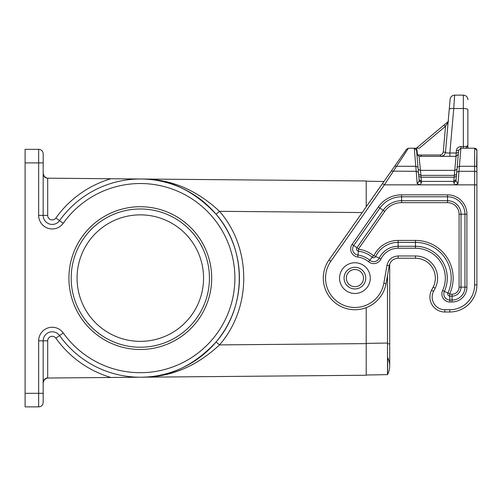 <?xml version="1.0" encoding="UTF-8"?>
<svg xmlns="http://www.w3.org/2000/svg" width="502" height="502" viewBox="0 0 502 502"><rect width="100%" height="100%" fill="white"/><g stroke="black" fill="none" stroke-linecap="round" stroke-linejoin="round"><path stroke-width="0.75" d="M43.172 402.353A4.518 4.518 0 0 1 38.654 406.871L25.1 406.871L25.1 393.317L43.172 393.317L43.172 402.353L43.172 340.82L38.654 340.82A13.554 13.554 0 0 1 63.252 332.958L59.569 335.581A9.036 9.036 0 0 0 43.172 340.82L47.69 340.82A4.518 4.518 0 0 1 55.891 338.197L59.569 335.581A99.107 99.107 0 0 0 140.309 377.215L141.175 377.209C168.779 377.567 193.747 365.826 216.08 341.987C247.009 306.735 247.009 249.481 216.08 214.228C193.747 190.39 168.779 178.649 141.175 179.007L366.209 180.971L366.209 206.837M25.1 393.317L25.1 149.345L38.654 149.345A4.518 4.518 0 0 1 43.172 153.863L43.172 215.396A9.036 9.036 0 0 0 59.569 220.635A99.107 99.107 0 0 1 206.385 204.245A99.107 99.107 0 0 1 206.385 351.971A99.107 99.107 0 0 1 59.569 335.581A99.107 99.107 0 0 0 140.309 377.215L141.175 377.209C170.015 377.504 196.119 366.736 219.493 344.899L366.209 343.619L366.209 307.651M216.08 341.987L219.493 344.899C251.828 308.04 251.828 248.176 219.493 211.317C196.119 189.48 170.015 178.712 141.175 179.007M362.199 212.559L219.493 211.317L216.08 214.228M141.175 377.209L366.209 375.245L366.209 343.619M140.309 206.724A71.384 71.384 0 0 1 211.693 278.108A71.384 71.384 0 0 1 140.309 349.492A71.384 71.384 0 0 1 68.925 278.108A71.384 71.384 0 0 1 140.309 206.724M140.309 179.001L47.652 178.191C44.935 177.903 43.442 176.397 43.172 173.673L44.446 176.597L46.724 178.084M46.724 378.131L44.446 379.619L43.172 382.543C43.442 379.819 44.935 378.313 47.652 378.025L140.309 377.215M43.172 382.543C42.463 382.681 45.161 377.303 47.652 378.025L46.128 378.307M46.128 177.909L47.652 178.191M140.309 208.983A69.125 69.125 0 0 1 209.434 278.108A69.125 69.125 0 0 1 140.309 347.233A69.125 69.125 0 0 1 71.184 278.108A69.125 69.125 0 0 1 140.309 208.983M140.309 214.856A63.252 63.252 0 0 0 77.057 278.108A63.252 63.252 0 0 0 140.309 341.36A63.252 63.252 0 0 0 203.561 278.108A63.252 63.252 0 0 0 140.309 214.856M418.461 172.224L419.226 180.971L417.2 183.625L416.208 171.295L418.461 172.224L418.022 167.222L415.769 166.287L396.567 166.287L408.433 148.215L406.582 149.182L394.723 166.124L396.567 166.287L384.369 184.849L382.518 183.55L329.005 259.967A31.626 31.626 0 0 0 342.81 307.324A31.626 31.626 0 0 0 386.057 283.599L389.219 265.696C390.38 261.059 393.348 258.574 398.117 258.229L415.455 258.229A19.879 19.879 0 0 1 433.151 287.169L431.551 290.288A14.909 14.909 0 0 0 444.822 311.993L449.792 311.993A27.108 27.108 0 0 0 476.9 284.885A27.108 27.108 0 0 1 449.792 311.993L449.792 309.734L444.822 309.734A12.65 12.65 0 0 1 433.565 291.317L435.159 288.198A22.138 22.138 0 0 0 415.455 255.97L415.455 258.229M387.488 275.485L387.494 374.636L366.209 375.019M387.494 343.807L389.703 343.807L389.703 365.983A18.072 18.072 0 0 1 387.494 374.636A18.072 18.072 0 0 0 387.638 357.593L387.657 361.992M387.657 362.601L387.6 372.904M417.018 150.161L416.24 148.215L414.288 148.215L416.24 148.215L414.288 148.215L416.24 148.215L414.288 148.215L416.24 148.215L414.288 148.215L416.541 150.28L417.018 150.161L417.369 154.17L419.139 156.348L456.048 156.348L456.192 152.997L456.048 156.348L458.295 154.283M443.398 155.651L440.988 156.348C443.536 156.116 445.036 154.741 445.487 152.225L449.246 109.298C449.572 108.633 451.078 108.376 453.745 108.526L454.624 95.129C452.076 95.361 450.576 96.735 450.125 99.252L445.487 152.225C445.619 152.878 447.075 153.141 449.855 152.997L449.855 156.348M454.009 104.529L454.366 99.045M456.4 150.663C456.757 148.203 458.257 146.829 460.899 146.54L460.899 148.215L458.646 150.28L458.445 152.614L456.192 152.997L456.4 150.663L458.646 150.28L455.96 180.971L453.714 182.734L453.827 181.391L456.08 179.628M476.9 166.451L476.9 150.475A2.259 2.259 0 0 0 474.641 148.215L476.9 150.475L476.599 166.287M448.104 122.099L445.531 126.24L443.787 125.199L448.6 121.164M440.988 156.348L440.116 154.992L442.218 154.196L443.266 152.106L445.487 152.225L448.129 122.08M383.948 181.504L366.209 181.197M354.914 267.265A10.843 10.843 0 0 0 344.071 278.108A10.843 10.843 0 0 0 354.914 288.951A10.843 10.843 0 0 0 365.757 278.108A10.843 10.843 0 0 0 354.914 267.265A10.843 10.843 0 0 0 344.071 278.108A10.843 10.843 0 0 0 354.914 288.951A10.843 10.843 0 0 1 344.071 278.108A10.843 10.843 0 0 1 354.914 267.265A10.843 10.843 0 0 1 365.757 278.108M449.792 309.734A24.849 24.849 0 0 0 474.641 284.885L474.641 184.849L384.369 184.849L330.856 261.266L329.005 259.967M456.538 174.426L454.285 175.361L453.827 181.391L421.36 181.391L419.107 179.628M419.226 180.971L421.473 182.734L421.084 177.206L418.831 176.491M418.649 174.426L420.902 175.361L421.084 177.206L454.103 177.206L456.356 176.491M417.2 183.625L420.067 184.849L421.473 182.734M414.382 148.215L416.541 150.28L418.022 167.222M441.22 127.351C442.45 126.322 442.45 126.322 441.22 127.351M416.359 148.215L443.787 125.199M416.24 148.215L419.339 148.215L445.531 126.24L443.266 152.106M445.274 153.261L445.368 152.928M467.381 145.693C468.498 146.157 467.149 146.44 463.346 146.54L463.346 148.215M454.624 95.129L463.346 95.129A4.518 4.518 0 0 1 467.864 99.647A4.518 4.518 0 0 0 463.346 95.129L463.346 108.526A4.518 1.167 180 0 1 467.864 109.693L467.864 145.956L465.605 148.215M467.864 145.956L467.864 148.215M394.603 166.287L382.518 183.55M476.9 184.359L476.9 167.417A2.259 1.129 180 0 0 474.641 166.287L474.641 148.215L476.9 150.475L476.9 167.417M391.215 171.126L416.208 171.295L414.288 148.215L408.433 148.215L406.582 149.182M417.369 154.17L416.898 154.378M419.044 156.348L420.463 170.354L418.216 169.419M417.294 155.394L417.112 155.08L417.294 155.394M416.892 154.283L419.139 156.348M474.641 284.885L476.9 284.885L476.9 184.849L474.641 184.849L474.641 171.295A2.259 1.129 -0 0 1 476.9 172.424M476.9 150.475A2.259 2.259 0 0 0 474.641 148.215L460.899 148.215L458.646 150.28M460.899 148.215L459.418 166.287L474.641 166.287L474.641 171.295L458.979 171.295L457.987 183.625L455.96 180.971M456.048 156.348L454.285 175.361L420.902 175.361L420.463 170.354L454.724 170.354L456.971 169.419M453.714 182.734L455.119 184.849L457.987 183.625M354.914 293.469A15.361 15.361 0 0 0 370.275 278.108A15.361 15.361 0 0 0 354.914 262.747A15.361 15.361 0 0 1 370.275 278.108A15.361 15.361 0 0 1 354.914 293.469A15.361 15.361 0 0 0 370.275 278.108A15.361 15.361 0 0 0 354.914 262.747A15.361 15.361 0 0 0 339.553 278.108A15.361 15.361 0 0 0 354.914 293.469M59.569 335.581A99.107 99.107 0 0 0 206.385 351.971A99.107 99.107 0 0 0 206.385 204.245A99.107 99.107 0 0 0 59.569 220.635L63.252 223.258A94.589 94.589 0 0 1 203.373 207.615A94.589 94.589 0 0 1 203.373 348.601A94.589 94.589 0 0 1 63.252 332.958M25.1 162.899L38.654 162.899L38.654 215.396A13.554 13.554 0 0 0 63.252 223.258M43.172 330.718A13.554 13.554 0 0 0 38.654 340.82L38.654 406.871M43.172 153.863A4.518 4.518 0 0 0 38.654 149.345L38.654 162.899L43.172 162.899M47.69 340.82L47.69 378.025M55.891 338.197A103.625 103.625 0 0 0 110.911 377.473M43.172 225.498A13.554 13.554 0 0 1 38.654 215.396L43.172 215.396A9.036 9.036 0 0 0 59.569 220.635L55.891 218.019A4.518 4.518 0 0 1 47.69 215.396L47.69 178.191M110.911 178.743A103.625 103.625 0 0 0 55.891 218.019M43.172 215.396L47.69 215.396M387.488 343.029L366.209 343.399M460.899 146.54L463.346 146.54L463.346 108.526L453.745 108.526L449.855 152.997L456.192 152.997M458.1 147.513L457.592 147.983M354.914 286.692A8.584 8.584 0 0 0 363.498 278.108A8.584 8.584 0 0 0 354.914 269.524A8.584 8.584 0 0 0 346.33 278.108A8.584 8.584 0 0 0 354.914 286.692M378.326 206.95A28.413 28.413 0 0 1 401.6 194.839L447.533 194.839A19.377 19.377 0 0 1 466.91 214.216L466.91 287.144A14.859 14.859 0 0 1 452.051 302.003L449.955 302.003A8.082 8.082 0 0 1 442.607 290.551A29.869 29.869 0 0 0 415.455 248.239L398.117 248.239A19.026 19.026 0 0 0 380.968 259.019A8.082 8.082 0 0 1 368.518 261.737A21.285 21.285 0 0 0 357.7 257.005A8.082 8.082 0 0 1 352.134 244.361L378.326 206.95L379.926 208.073L353.734 245.478L352.134 244.361M389.219 265.696L386.992 265.301L383.835 283.21A29.367 29.367 0 0 1 343.675 305.241A29.367 29.367 0 0 1 330.856 261.266M386.992 265.301C388.448 259.509 392.156 256.397 398.117 255.97L415.455 255.97M447.533 194.839L447.533 196.79L401.6 196.79A26.455 26.455 0 0 0 379.926 208.073L383.133 210.319A22.546 22.546 0 0 1 401.6 200.706L447.533 200.706L447.533 196.79A17.419 17.419 0 0 1 464.952 214.216L466.91 214.216M398.117 248.239L398.117 242.372L415.455 242.372A35.736 35.736 0 0 1 447.947 292.999L444.389 291.367A31.827 31.827 0 0 0 415.455 246.281L398.117 246.281A20.984 20.984 0 0 0 379.205 258.172A6.124 6.124 0 0 1 369.767 260.231A23.243 23.243 0 0 0 357.951 255.066L358.466 251.188A2.215 2.215 0 0 1 356.941 247.724L383.133 210.319L384.739 211.442A20.588 20.588 0 0 1 401.6 202.664L447.533 202.664L447.533 200.706A13.51 13.51 0 0 1 461.043 214.216L464.952 214.216L464.952 287.144L466.91 287.144M401.6 202.664L401.6 194.839M442.607 290.551L444.389 291.367A6.124 6.124 0 0 0 449.955 300.045L452.051 300.045L452.051 302.003M380.968 259.019L373.915 255.631A26.851 26.851 0 0 1 398.117 240.414L415.455 240.414A37.694 37.694 0 0 1 449.723 293.814L447.947 292.999A2.215 2.215 0 0 0 449.955 296.136L452.051 296.136L452.051 300.045A12.901 12.901 0 0 0 464.952 287.144L461.043 287.144L461.043 214.216L459.085 214.216A11.552 11.552 0 0 0 447.533 202.664M449.723 293.814L449.955 302.003M415.455 240.414L415.455 248.239M384.739 211.442L358.547 248.848L358.466 251.188A27.152 27.152 0 0 1 372.271 257.225L368.518 261.737M358.547 248.848L353.734 245.478A6.124 6.124 0 0 0 357.951 255.066L357.7 257.005M398.117 240.414L398.117 242.372A24.893 24.893 0 0 0 375.678 256.478A2.215 2.215 0 0 1 372.271 257.225L373.519 255.719A29.11 29.11 0 0 0 358.723 249.249M449.955 294.178L452.051 294.178L452.051 296.136A8.992 8.992 0 0 0 461.043 287.144L459.085 287.144L459.085 214.216M373.915 255.631L373.519 255.719M452.051 294.178A7.034 7.034 0 0 0 459.085 287.144M418.266 154.992L440.116 154.992M383.835 283.21L386.057 283.599M398.117 255.97L398.117 258.229M435.159 288.198L433.151 287.169M431.551 290.288L433.565 291.317M444.822 311.993L444.822 309.734M456.726 172.224L458.979 171.295L459.418 166.287L457.165 167.222M43.172 173.679L43.981 175.964L45.902 177.796M389.703 343.807L389.703 263.964M421.981 156.348L420.889 155.796"/></g></svg>
